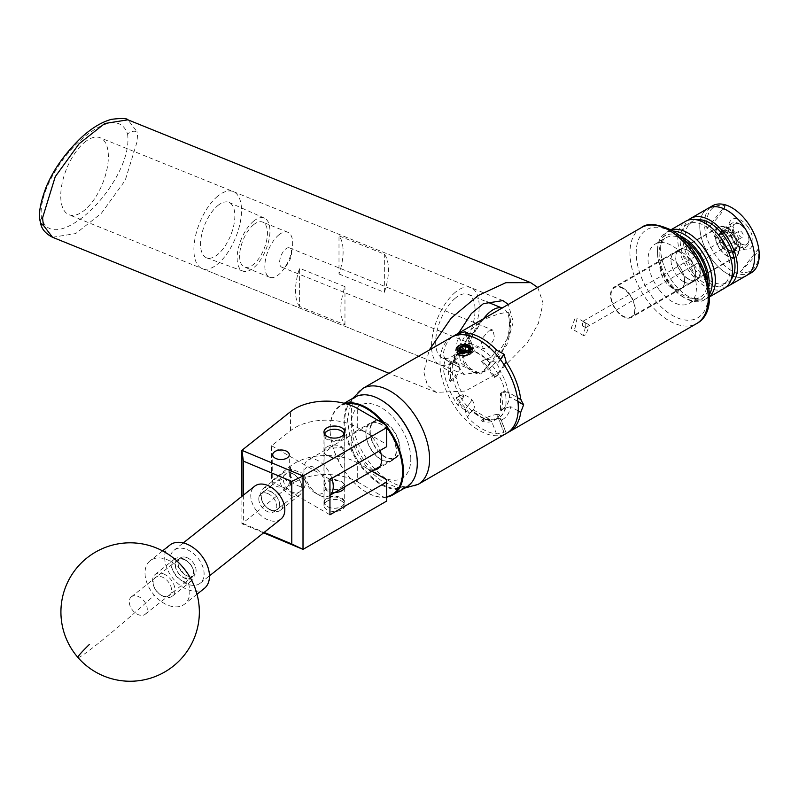 <?xml version="1.0" encoding="UTF-8"?>
<svg xmlns="http://www.w3.org/2000/svg" width="799" height="799" viewBox="0 0 799 799"><rect width="100%" height="100%" fill="white"/><g stroke="black" fill="none" stroke-linecap="round" stroke-linejoin="round"><path stroke-width="0.6" stroke-dasharray="4 3" d="M258.786 498.866A11.126 7.351 -128.5 0 0 264.729 509.902A11.126 7.351 -128.5 0 0 274.716 511.35A11.126 7.351 -128.5 0 0 276.794 506.416A11.126 7.351 -128.5 0 0 270.851 495.38A11.126 7.351 -128.5 0 0 260.873 493.932A11.126 7.351 -128.5 0 0 258.786 498.866M290.007 474.057L294.022 484.264L304.099 488.009L305.937 483.255L301.922 473.048L291.845 469.313L290.007 474.057M286.861 488.129L277.792 486.841L272.729 484.663L276.134 481.797L284.514 478.241L289.288 483.824L286.861 488.129M327.021 446.831A10.447 6.032 0 0 0 323.965 451.095A10.447 6.032 0 0 0 330.406 456.668A10.447 6.032 0 0 0 341.792 455.36A10.447 6.032 0 0 0 344.858 451.095A10.447 6.032 0 0 0 338.406 445.522A10.447 6.032 0 0 0 327.021 446.831M334.881 492.474A10.447 6.032 180 0 1 323.965 486.451A10.447 6.032 180 0 1 327.021 482.187A10.447 6.032 180 0 1 338.406 480.878A10.447 6.032 180 0 1 344.858 486.451A10.447 6.032 180 0 1 344.848 486.721M327.021 501.213A10.447 6.032 0 0 0 323.965 505.477A10.447 6.032 0 0 0 330.406 511.05A10.447 6.032 0 0 0 341.792 509.752A10.447 6.032 0 0 0 344.858 505.477A10.447 6.032 0 0 0 338.406 499.904A10.447 6.032 0 0 0 327.021 501.213M386.716 425.378L386.716 446.671M263.6 532.843L241.897 523.745L290.536 485.093A44.295 25.568 180 0 1 357.692 482.037L357.692 463.001A44.295 25.568 0 0 0 290.536 466.057L271.6 481.108L271.6 445.752L290.536 430.701A44.295 25.568 180 0 1 357.692 427.655L386.716 444.404M357.692 463.001L371.805 471.15M386.716 479.76L386.716 501.053M357.692 482.037L386.716 498.796M271.6 445.752L329.947 479.44M271.6 481.108L329.947 514.796M243.365 495.18L243.365 523.675L241.897 523.745L241.897 496.349M243.365 523.675L264.159 532.404M127.58 134.132C131.296 161.078 106.277 196.584 89.178 211.765C71.361 227.955 48.449 239.231 41.508 218.317C37.813 191.38 62.931 155.805 79.91 140.744C97.718 124.574 120.579 113.278 127.58 134.132A6.921 5.074 -12.9 0 1 137.078 131.775L127.92 119.82M84.554 142.342A41.528 19.446 -68 0 1 100.115 137.748A41.528 19.446 -68 0 1 106.876 169.658A41.528 19.446 -68 0 1 84.554 210.157A41.528 19.446 -68 0 1 68.994 214.751A41.528 19.446 -68 0 1 62.232 182.841A41.528 19.446 -68 0 1 84.554 142.342M458.606 333.133L454.012 359.8L463.979 374.431L483.465 371.415L506.786 345.158L513.238 321.957L508.314 304.439M537.737 287.45L543.09 303.081L538.446 323.265L527.21 342.971L497.358 373.453L465.278 391.061L436.264 392.389L427.355 385.218L423.83 371.944L429.183 350.122M130.966 597.183A11.126 7.351 51.5 0 1 131.346 596.853A11.126 7.351 51.5 0 1 143.78 600.698A11.126 7.351 51.5 0 1 145.568 613.942A11.126 7.351 51.5 0 1 145.188 614.281A11.126 7.351 51.5 0 1 132.754 610.436A11.126 7.351 51.5 0 1 130.966 597.183M179.785 558.391A11.126 7.351 51.5 0 1 180.165 558.062A11.126 7.351 51.5 0 1 192.599 561.907A11.126 7.351 51.5 0 1 194.387 575.15A11.126 7.351 51.5 0 1 194.007 575.49A11.126 7.351 51.5 0 1 181.573 571.645A11.126 7.351 51.5 0 1 179.785 558.391M180.524 569.567A27.685 18.287 -128.5 0 0 150.192 560.728A27.685 18.287 -128.5 0 0 149.253 561.557A27.685 18.287 -128.5 0 0 154.317 595.235A27.685 18.287 -128.5 0 0 184.639 604.074A27.685 18.287 -128.5 0 0 185.578 603.245A27.685 18.287 -128.5 0 0 180.524 569.567M169.857 545.098A27.685 18.287 -128.5 0 0 168.919 545.927A27.685 18.287 -128.5 0 0 173.363 578.885A27.685 18.287 -128.5 0 0 204.304 588.444M417.288 463.011A51.266 29.603 60 0 1 404.044 487.49A51.266 29.603 60 0 1 353.018 452.244A51.266 29.603 60 0 1 358.032 396.224A51.266 29.603 60 0 1 380.843 399.88M354.736 397.203A51.825 29.923 -120 0 0 353.498 454.831A51.825 29.923 -120 0 0 403.904 488.209A51.825 29.923 -120 0 0 406.551 486.961M386.716 427.445A51.266 29.603 -120 0 0 383.78 423.68M346.327 403.875A51.266 29.603 -120 0 0 343.35 404.693A51.266 29.603 -120 0 0 330.097 429.403A51.266 29.603 -120 0 0 366.351 492.194A51.266 29.603 -120 0 0 386.716 496.718M386.716 497.108A51.825 29.923 60 0 1 366.741 492.414A51.825 29.923 60 0 1 330.097 428.943A51.825 29.923 60 0 1 340.833 405.223A51.825 29.923 60 0 1 343.49 403.974A51.825 29.923 60 0 1 344.978 403.495M385.637 424.758A51.825 29.923 60 0 1 386.716 426.147M390.771 461.173A21.703 12.534 60 0 1 369.667 447.19A21.703 12.534 60 0 1 370.187 423.061A21.703 12.534 60 0 1 371.295 422.531A21.703 12.534 60 0 1 392.409 436.514A21.703 12.534 60 0 1 391.89 460.653A21.703 12.534 60 0 1 390.771 461.173M373.572 470.132A21.703 12.534 60 0 1 354.027 453.762A21.703 12.534 60 0 1 355.505 431.53A21.703 12.534 60 0 1 356.614 431.011A21.703 12.534 60 0 1 380.124 450.466M324.714 434.316A9.748 5.623 0 0 0 332.764 440.419A9.748 5.623 0 0 0 343.87 436.204A9.748 5.623 0 0 0 344.109 434.316M344.389 433.857A10.297 5.943 180 0 1 344.709 435.325A10.297 5.943 180 0 1 344.409 436.733A10.297 5.943 180 0 1 333.173 441.228A10.297 5.943 180 0 1 324.114 435.325A10.297 5.943 180 0 1 324.404 433.907A10.297 5.943 180 0 1 324.424 433.857M343.87 504.019A9.748 5.623 180 0 1 341.303 506.656A9.748 5.623 180 0 1 327.52 506.656A9.748 5.623 180 0 1 324.943 501.343A9.748 5.623 180 0 1 336.729 497.218A9.748 5.623 180 0 1 343.87 504.019M324.404 500.813A10.297 5.943 0 0 0 324.114 502.231A10.297 5.943 0 0 0 327.131 506.436A10.297 5.943 0 0 0 341.692 506.436A10.297 5.943 0 0 0 344.409 503.64A10.297 5.943 0 0 0 344.709 502.231A10.297 5.943 0 0 0 335.64 496.329A10.297 5.943 0 0 0 324.404 500.813M327.33 431.001A10.297 5.943 180 0 1 341.493 431.001M270.392 509.882A11.406 7.531 -128.5 0 0 279.62 504.439A11.406 7.531 -128.5 0 0 270.392 491.255A11.406 7.531 -128.5 0 0 261.832 500.454A11.406 7.531 -128.5 0 0 268.574 508.943A11.406 7.531 -128.5 0 0 270.392 509.882M271.83 488.129A13.843 9.139 51.5 0 1 281.967 498.886A13.843 9.139 51.5 0 1 280.439 510.271A13.843 9.139 51.5 0 1 271.83 510.731A13.843 9.139 51.5 0 1 269.623 509.592A13.843 9.139 51.5 0 1 261.433 499.285A13.843 9.139 51.5 0 1 263.221 488.598A13.843 9.139 51.5 0 1 271.83 488.129M292.524 473.677A11.406 7.531 51.5 0 1 294.342 474.616A11.406 7.531 51.5 0 1 301.083 483.105A11.406 7.531 51.5 0 1 292.524 492.294A11.406 7.531 51.5 0 1 283.295 479.12A11.406 7.531 51.5 0 1 292.524 473.677M291.096 495.43A13.843 9.139 -128.5 0 0 299.705 494.961A13.843 9.139 -128.5 0 0 301.483 484.274A13.843 9.139 -128.5 0 0 293.303 473.967A13.843 9.139 -128.5 0 0 291.096 472.818A13.843 9.139 -128.5 0 0 282.486 473.288A13.843 9.139 -128.5 0 0 280.958 484.673A13.843 9.139 -128.5 0 0 291.096 495.43M162.347 595.744A11.406 7.531 -128.5 0 0 171.575 590.301A11.406 7.531 -128.5 0 0 162.347 577.118A11.406 7.531 -128.5 0 0 153.788 586.306A11.406 7.531 -128.5 0 0 160.529 594.796A11.406 7.531 -128.5 0 0 162.347 595.744M163.785 573.992A13.843 9.139 51.5 0 1 173.922 584.748A13.843 9.139 51.5 0 1 172.394 596.124A13.843 9.139 51.5 0 1 163.785 596.593A13.843 9.139 51.5 0 1 161.578 595.445A13.843 9.139 51.5 0 1 153.388 585.148A13.843 9.139 51.5 0 1 155.176 574.451A13.843 9.139 51.5 0 1 163.785 573.992M184.479 559.53A11.406 7.531 51.5 0 1 186.297 560.479A11.406 7.531 51.5 0 1 193.038 568.968A11.406 7.531 51.5 0 1 184.479 578.156A11.406 7.531 51.5 0 1 175.251 564.973A11.406 7.531 51.5 0 1 184.479 559.53M183.051 581.282A13.843 9.139 -128.5 0 0 191.66 580.813A13.843 9.139 -128.5 0 0 193.438 570.126A13.843 9.139 -128.5 0 0 185.258 559.829A13.843 9.139 -128.5 0 0 183.051 558.681A13.843 9.139 -128.5 0 0 174.442 559.14A13.843 9.139 -128.5 0 0 172.914 570.526A13.843 9.139 -128.5 0 0 183.051 581.282M267.795 493.552A11.126 7.351 51.5 0 1 275.945 502.201A11.126 7.351 51.5 0 1 274.716 511.35A11.126 7.351 51.5 0 1 267.795 511.73A11.126 7.351 51.5 0 1 259.645 503.08A11.126 7.351 51.5 0 1 260.873 493.932A11.126 7.351 51.5 0 1 267.795 493.552M270.392 491.485A11.126 7.351 51.5 0 1 278.551 500.134A11.126 7.351 51.5 0 1 277.323 509.283A11.126 7.351 51.5 0 1 270.392 509.662A11.126 7.351 51.5 0 1 262.242 501.013A11.126 7.351 51.5 0 1 263.47 491.854A11.126 7.351 51.5 0 1 270.392 491.485M187.086 549.592A21.044 13.903 51.5 0 1 202.497 565.942A21.044 13.903 51.5 0 1 200.169 583.25A21.044 13.903 51.5 0 1 187.086 583.949A21.044 13.903 51.5 0 1 171.675 567.61A21.044 13.903 51.5 0 1 173.992 550.301A21.044 13.903 51.5 0 1 187.086 549.592M280.878 519.11A21.044 13.903 51.5 0 1 267.795 519.819A21.044 13.903 51.5 0 1 252.384 503.47A21.044 13.903 51.5 0 1 254.701 486.172M184.479 559.759A11.126 7.351 51.5 0 1 192.629 568.399A11.126 7.351 51.5 0 1 191.4 577.557A11.126 7.351 51.5 0 1 184.479 577.927A11.126 7.351 51.5 0 1 176.329 569.288A11.126 7.351 51.5 0 1 177.558 560.129A11.126 7.351 51.5 0 1 184.479 559.759M187.086 557.692A11.126 7.351 51.5 0 1 195.236 566.331A11.126 7.351 51.5 0 1 194.007 575.49A11.126 7.351 51.5 0 1 187.086 575.859A11.126 7.351 51.5 0 1 178.936 567.21A11.126 7.351 51.5 0 1 180.165 558.062A11.126 7.351 51.5 0 1 187.086 557.692M690.046 259.325A17.408 10.057 60 0 1 692.024 282.417A17.408 10.057 60 0 1 676.583 275.345A17.408 10.057 60 0 1 674.606 252.254A17.408 10.057 60 0 1 690.046 259.325M678.97 265.717A17.408 10.057 60 0 1 680.938 288.809A17.408 10.057 60 0 1 665.497 281.747A17.408 10.057 60 0 1 663.53 258.656A17.408 10.057 60 0 1 678.97 265.717M659.005 289.478A34.217 19.755 60 0 1 655.13 244.104A34.217 19.755 60 0 1 685.462 257.987A34.217 19.755 60 0 1 689.337 303.36A34.217 19.755 60 0 1 659.005 289.478M707.505 280.779A34.217 19.755 60 0 1 700.423 296.968A34.217 19.755 60 0 1 670.081 283.086A34.217 19.755 60 0 1 666.206 237.703A34.217 19.755 60 0 1 683.764 239.66M679.1 235.515A36.484 21.064 -120 0 0 657.517 252.444A36.484 21.064 -120 0 0 683.315 297.128L684.883 298.027A38.702 22.342 60 0 1 657.517 250.636A38.702 22.342 60 0 1 665.527 232.918A38.702 22.342 60 0 1 672.968 231.101M683.315 281.558A17.408 10.057 -120 0 0 692.024 282.417A17.408 10.057 -120 0 0 694.691 268.464A17.408 10.057 -120 0 0 683.315 253.113A17.408 10.057 -120 0 0 674.606 252.254A17.408 10.057 -120 0 0 671.939 266.207A17.408 10.057 -120 0 0 683.315 281.558M688.009 278.841A17.408 10.057 -120 0 0 696.718 279.7A17.408 10.057 -120 0 0 699.385 265.747A17.408 10.057 -120 0 0 688.009 250.407A17.408 10.057 -120 0 0 679.3 249.548A17.408 10.057 -120 0 0 676.633 263.5A17.408 10.057 -120 0 0 688.009 278.841M671.13 230.002A38.702 22.342 -120 0 0 668.663 231.111A38.702 22.342 -120 0 0 662.731 262.122A38.702 22.342 -120 0 0 688.009 296.219A38.702 22.342 -120 0 0 707.365 298.137A38.702 22.342 -120 0 0 709.552 296.549A38.702 22.342 60 0 1 707.365 298.137A38.702 22.342 60 0 1 673.048 282.437A38.702 22.342 60 0 1 668.663 231.111A38.702 22.342 60 0 1 671.13 230.002M709.512 294.412A38.702 22.342 60 0 1 704.229 299.945A38.702 22.342 60 0 1 684.883 298.027L683.315 297.128A36.484 21.064 -120 0 0 708.763 286.901M731.205 279.37A35.266 20.365 60 0 1 722.446 284.044A35.266 20.365 60 0 1 696.408 268.134A35.266 20.365 60 0 1 688.408 225.088A35.266 20.365 60 0 1 696.838 219.845M724.473 288.259A38.702 22.342 60 0 1 690.156 272.559A38.702 22.342 60 0 1 685.772 221.233M720.518 249.917A17.169 9.908 60 0 1 718.581 227.156A17.169 9.908 60 0 1 733.802 234.117A17.169 9.908 60 0 1 735.739 256.888A17.169 9.908 60 0 1 720.518 249.917M681.377 272.519A17.169 9.908 60 0 1 679.43 249.757A17.169 9.908 60 0 1 694.651 256.719A17.169 9.908 60 0 1 696.588 279.49A17.169 9.908 60 0 1 681.377 272.519M726.78 286.561A38.702 22.342 60 0 1 695.08 269.712A38.702 22.342 60 0 1 688.388 220.075M746.516 275.535A38.702 22.342 60 0 1 712.189 259.835A38.702 22.342 60 0 1 707.814 208.499A38.702 22.342 60 0 0 712.638 260.424A38.702 22.342 60 0 0 746.516 275.535M691.475 270.981A35.266 20.365 60 0 1 692.723 222.601A35.266 20.365 60 0 1 718.76 238.511A35.266 20.365 60 0 1 726.76 281.548A35.266 20.365 60 0 1 691.475 270.981M736.358 239.76A11.795 6.811 60 0 1 734.89 223.94A11.795 6.811 60 0 1 745.207 228.544A11.795 6.811 60 0 1 746.685 244.364A11.795 6.811 60 0 1 736.358 239.76M722.735 247.63A11.795 6.811 60 0 1 721.267 231.81A11.795 6.811 60 0 1 731.584 236.414A11.795 6.811 60 0 1 733.053 252.234A11.795 6.811 60 0 1 722.735 247.63M751.21 272.829A38.702 22.342 60 0 1 717.342 257.707A38.702 22.342 60 0 1 712.508 205.792M740.134 271.97C751.12 261.423 757.182 253.732 758.341 248.888A36.814 21.253 60 0 1 740.134 271.97L758.341 248.888M747.225 225.997A17.169 9.908 60 0 1 751.07 247.53A17.169 9.908 60 0 1 734.341 242.317A17.169 9.908 60 0 1 730.496 220.784A17.169 9.908 60 0 1 747.225 225.997M725.152 205.743C724.004 210.586 717.931 218.277 706.945 228.824A36.814 21.253 60 0 1 725.152 205.743L706.945 228.824M460.963 350.751L459.445 353.428A50.417 29.114 60 0 1 461.213 354.396A50.417 29.114 60 0 1 462.981 355.465L462.981 351.38L467.805 350.631L467.805 354.876L469.093 351.94L469.093 347.845M456.808 349.343A7.531 4.345 -0 0 0 456.998 349.872A7.531 4.345 -0 0 0 463.23 353.048M329.947 495.21A20.764 11.985 60 0 1 328.968 495.889A20.764 11.985 60 0 1 318.591 494.861L314.676 492.593A15.221 8.789 -120 0 0 325.443 486.381A15.221 8.789 -120 0 0 314.676 467.735A15.221 8.789 -120 0 0 303.91 473.947A15.221 8.789 -120 0 0 314.676 492.593L318.591 494.861A20.764 11.985 60 0 1 303.91 469.432A20.764 11.985 60 0 1 308.214 459.924A20.764 11.985 60 0 1 318.591 460.953A20.764 11.985 60 0 1 331.865 478.331M341.792 447.56L344.858 452.933L338.377 459.335L327.021 456.089L323.965 452.933L330.436 448.179L341.792 447.56M327.021 489.997L338.377 489.368L344.858 484.613L341.792 481.457L330.446 478.211L323.965 484.613L327.021 489.997M384.888 422.681A20.764 11.985 -120 0 0 374.511 421.652A20.764 11.985 -120 0 0 371.325 438.281A20.764 11.985 -120 0 0 384.888 456.579A20.764 11.985 -120 0 0 395.265 457.607A20.764 11.985 -120 0 0 398.451 440.978A20.764 11.985 -120 0 0 384.888 422.681M719.579 240.08L721.127 240.08A3.216 1.858 -60 0 1 719.529 240.239L715.445 237.693A16.829 9.718 -120 0 0 727.16 255.76A16.829 9.718 -120 0 0 735.579 256.599A16.829 9.718 -120 0 0 738.156 243.106A16.829 9.718 -120 0 0 727.16 228.274A16.829 9.718 -120 0 0 718.74 227.445A16.829 9.718 -120 0 0 715.445 232.819L714.006 235.785A16.829 9.718 -120 0 0 714.006 235.965L715.445 237.693L719.579 240.08A11.126 6.422 -120 0 0 727.16 251.106A11.126 6.422 -120 0 0 732.723 251.655A11.126 6.422 -120 0 0 734.431 242.736A11.126 6.422 -120 0 0 727.16 232.938A11.126 6.422 -120 0 0 721.597 232.379A11.126 6.422 -120 0 0 719.579 235.206L715.445 232.819M622.9 288.469A16.829 9.718 -120 0 0 614.491 287.64A16.829 9.718 -120 0 0 611.904 301.123A16.829 9.718 -120 0 0 622.9 315.955A16.829 9.718 -120 0 0 631.32 316.794A16.829 9.718 -120 0 0 633.897 303.3A16.829 9.718 -120 0 0 622.9 288.469M574.92 318.721L571.115 328.419L574.92 328.579L577.158 317.972L574.92 318.721M585.777 334.841L583.54 335.59L585.777 324.993L589.582 325.143L585.777 334.841M585.767 323.325L585.767 327.64A3.456 1.998 60 0 1 584.189 327.39A3.456 1.998 60 0 1 582.601 325.812L582.601 321.498L585.767 323.325A3.456 1.998 60 0 0 584.189 321.737A3.456 1.998 60 0 0 582.601 321.498L739.055 231.161A3.456 1.998 60 0 1 740.783 231.33A3.456 1.998 60 0 1 743.05 234.377A3.456 1.998 60 0 1 742.511 237.153A3.456 1.998 60 0 1 740.783 236.983A3.456 1.998 60 0 1 738.526 233.927A3.456 1.998 60 0 1 739.055 231.161M585.767 327.64L582.601 325.812M729.717 226.856L732.903 226.896A11.625 6.712 60 0 1 740.783 224.659L739.215 223.76A13.843 7.99 -120 0 0 732.293 223.071A13.843 7.99 -120 0 0 729.717 226.856L721.107 231.83L721.157 233.678A11.625 6.712 -120 0 1 729.038 231.44A11.625 6.712 -120 0 1 737.257 245.683A11.625 6.712 -120 0 1 729.038 250.427L729.038 250.427A11.625 6.712 -120 0 1 721.157 239.101L721.527 239.31A11.126 6.422 -120 0 0 729.038 250.017A11.126 6.422 -120 0 0 734.601 250.576A11.126 6.422 -120 0 0 736.308 241.658A11.126 6.422 -120 0 0 729.038 231.85A11.126 6.422 -120 0 0 723.475 231.301A11.126 6.422 -120 0 0 721.527 233.887L719.579 235.206M721.527 239.31L720.668 239.81M740.783 243.645A11.625 6.712 60 0 1 732.903 232.319L729.717 232.289A13.843 7.99 -120 0 0 739.215 246.362A13.843 7.99 -120 0 0 746.136 247.041A13.843 7.99 -120 0 0 749.003 240.709A13.843 7.99 -120 0 0 739.215 223.76L740.783 224.659A11.625 6.712 60 0 1 749.003 238.901A11.625 6.712 60 0 1 740.783 243.645M721.107 231.83A13.843 7.99 60 0 1 723.684 228.045A13.843 7.99 60 0 1 730.606 228.734A13.843 7.99 60 0 1 739.644 240.928A13.843 7.99 60 0 1 737.527 252.015A13.843 7.99 60 0 1 730.606 251.335L730.606 251.335A13.843 7.99 60 0 1 721.107 237.253L729.717 232.289M729.038 250.427L730.606 251.335L729.038 250.427M217.708 205.663A29.903 14.002 -68 0 1 229.123 202.447A29.903 14.002 -68 0 1 233.737 225.558A29.903 14.002 -68 0 1 217.708 254.491A29.903 14.002 -68 0 1 206.711 257.877A29.903 14.002 -68 0 1 201.588 235.046A29.903 14.002 -68 0 1 217.708 205.663M253.543 221.223A28.594 13.393 -68 0 1 264.449 218.137A28.594 13.393 -68 0 1 268.863 240.239A28.594 13.393 -68 0 1 253.543 267.905A28.594 13.393 -68 0 1 243.026 271.151A28.594 13.393 -68 0 1 238.122 249.308A28.594 13.393 -68 0 1 253.543 221.223M253.543 224.769A24.25 11.356 -68 0 1 262.631 222.082A24.25 11.356 -68 0 1 266.576 240.719A24.25 11.356 -68 0 1 253.543 264.369A24.25 11.356 -68 0 1 244.454 267.046A24.25 11.356 -68 0 1 240.499 248.409A24.25 11.356 -68 0 1 253.543 224.769M278.751 234.956A24.25 11.356 -68 0 1 287.84 232.279A24.25 11.356 -68 0 1 292.324 247.92A24.25 11.356 -68 0 1 283.765 269.103A24.25 11.356 -68 0 1 278.751 274.556A24.25 11.356 -68 0 1 269.663 277.243A24.25 11.356 -68 0 1 265.717 258.606A24.25 11.356 -68 0 1 278.751 234.956M285.583 249.038A10.377 4.864 -68 0 1 289.478 247.89A10.377 4.864 -68 0 1 291.395 254.591A10.377 4.864 -68 0 1 287.73 263.66A10.377 4.864 -68 0 1 285.583 265.997A10.377 4.864 -68 0 1 281.687 267.146A10.377 4.864 -68 0 1 280 259.166A10.377 4.864 -68 0 1 285.583 249.038M488.469 331.066L492.963 330.157L494.671 338.157L488.469 348.014L483.215 348.614L480.718 340.234L488.469 331.066M299.615 306.466A41.528 19.446 -68 0 1 299.615 268.304L344.968 286.641A41.528 19.446 112 0 0 344.968 324.793L299.615 306.466L299.615 268.304M217.708 196.174A41.528 19.446 112 0 0 195.385 236.664A41.528 19.446 112 0 0 202.147 268.574A41.528 19.446 112 0 0 217.708 263.99A41.528 19.446 112 0 0 240.03 223.49A41.528 19.446 112 0 0 233.268 191.58A41.528 19.446 112 0 0 217.708 196.174M455.36 292.244A41.528 19.446 112 0 0 433.038 332.744A41.528 19.446 112 0 0 439.8 364.654A41.528 19.446 112 0 0 455.36 360.059A41.528 19.446 112 0 0 477.682 319.57A41.528 19.446 112 0 0 470.931 287.66A41.528 19.446 112 0 0 455.36 292.244M455.36 298.127A34.327 16.08 112 0 0 436.903 331.605A34.327 16.08 112 0 0 442.496 357.982A34.327 16.08 112 0 0 455.36 354.187A34.327 16.08 112 0 0 473.817 320.709A34.327 16.08 112 0 0 468.224 294.332A34.327 16.08 112 0 0 455.36 298.127M482.246 372.204A34.327 16.08 112 0 0 489.827 368.119A34.327 16.08 112 0 0 507.215 338.906A34.327 16.08 112 0 0 507.215 312.599L508.713 312.649L509.303 322.596L508.713 336.379L507.215 338.906C501.582 348.104 493.263 359.21 482.246 372.204L480.748 373.962L472.539 371.915L460.773 362.736L458.077 348.204L466.436 333.293L482.246 320.479A34.327 16.08 112 0 0 476.474 330.516C458.996 342.611 458.896 365.612 476.474 371.695A34.327 16.08 112 0 0 476.963 371.915A34.327 16.08 112 0 0 482.246 372.204M483.505 318.761A34.327 16.08 112 0 0 482.246 320.479C493.263 315.315 501.582 312.689 507.215 312.599A34.327 16.08 112 0 0 502.701 308.264A34.327 16.08 112 0 0 502.072 308.044M463.53 353.108L460.504 352.739L456.998 350.451L456.738 349.443L457.747 347.505L458.946 346.716L462.321 345.827L468.034 346.616L471.54 349.612L471.8 350.851L470.791 353.268L466.216 355.645L460.504 355.565L456.998 353.278L456.738 352.269L457.747 350.332L463.36 348.604L458.946 350.022L456.738 352.858L458.946 355.705L461.842 356.833L469.592 355.295L471.8 351.86L471.54 350.621L468.034 347.625L462.321 346.846L457.747 348.514L456.738 350.451L456.998 351.46L460.504 353.747L466.216 353.827L469.592 352.469L471.8 348.923M463.36 348.604L460.813 349.493L457.288 352.828L459.335 355.485L461.842 356.833M365.962 433.148A21.313 12.305 -120 0 0 375.27 454.601A21.313 12.305 -120 0 0 391.69 460.314A21.313 12.305 -120 0 0 396.104 450.556A21.313 12.305 -120 0 0 386.806 429.103A21.313 12.305 -120 0 0 370.376 423.39A21.313 12.305 -120 0 0 365.962 433.148M399.959 448.329A21.313 12.305 60 0 1 395.545 458.087A21.313 12.305 60 0 1 379.116 452.384A21.313 12.305 60 0 1 369.817 430.931A21.313 12.305 60 0 1 374.232 421.173A21.313 12.305 60 0 1 390.661 426.876A21.313 12.305 60 0 1 399.959 448.329M503.1 392.798L505.128 392.019A38.092 21.992 -120 0 0 498.276 374.371A38.092 21.992 -120 0 0 485.992 359.091A38.092 21.992 -120 0 0 479.15 354.107A38.092 21.992 -120 0 0 472.299 351.18A38.092 21.992 -120 0 0 460.104 352.219A38.092 21.992 -120 0 0 460.014 352.269A38.092 21.992 -120 0 0 453.163 362.017A38.092 21.992 -120 0 0 453.163 378.396A38.092 21.992 -120 0 0 460.014 396.054A38.092 21.992 -120 0 0 472.299 411.335A38.092 21.992 -120 0 0 485.992 419.245A38.092 21.992 -120 0 0 498.186 418.197A38.092 21.992 -120 0 0 498.276 418.147A38.092 21.992 -120 0 0 505.128 408.399L501.353 410.806A38.092 21.992 -120 0 0 502.381 402.896A38.092 21.992 -120 0 0 501.353 393.807L503.1 392.798L502.241 392.309L500.504 393.318L500.504 410.306L501.353 410.806M494.781 420.164L494.351 419.066L481.597 420.204L482.027 421.303A38.092 21.992 -120 0 0 494.491 420.334A38.092 21.992 -120 0 0 494.781 420.164L498.646 417.937A38.092 21.992 -120 0 0 498.666 417.927A38.092 21.992 -120 0 0 505.637 407.979L505.128 408.399A38.092 21.992 -120 0 0 506.077 400.758A38.092 21.992 -120 0 0 505.128 392.019L508.314 392.359L517.382 397.592M468.314 335.51L472.419 346.107A41.418 23.91 60 0 1 481.967 349.772A41.418 23.91 60 0 1 491.515 357.123L486.611 358.951A38.092 21.992 -120 0 0 479.62 353.837A38.092 21.992 -120 0 0 472.618 350.861L468.863 353.388A38.092 21.992 -120 0 0 456.399 354.357A38.092 21.992 -120 0 0 456.119 354.526L456.549 355.625L469.293 354.486L468.863 353.388M508.713 336.379A35.985 16.859 112 0 0 510.471 323.066A35.985 16.859 112 0 0 508.713 312.649M482.027 421.303L483.765 420.304L483.345 419.195A10.297 2.177 158.8 0 1 496.928 414.431L503.979 432.599L496.509 433.957A55.371 31.97 60 0 1 481.967 428.793A55.371 31.97 60 0 1 467.415 417.158L464.958 410.067L472.009 400.039L464.828 409.897A55.371 31.97 -120 0 0 464.958 410.067M508.204 432.279A55.371 31.97 60 0 1 506.167 433.088L499.385 414.901A10.297 2.177 158.8 0 1 496.089 418.057L494.351 419.066M518.201 410.936L510.711 406.621A41.418 23.91 60 0 1 501.163 420.204L506.167 433.088L504.109 432.579L496.928 414.431M622.9 287.93A17.498 10.097 -120 0 0 614.151 287.061A17.498 10.097 -120 0 0 611.475 301.083A17.498 10.097 -120 0 0 622.9 316.494A17.498 10.097 -120 0 0 631.649 317.363A17.498 10.097 -120 0 0 634.336 303.35A17.498 10.097 -120 0 0 622.9 287.93M672.229 288.02A17.498 10.097 60 0 1 660.803 272.599A17.498 10.097 60 0 1 663.49 258.576A17.498 10.097 60 0 1 672.229 259.445A17.498 10.097 60 0 1 683.664 274.866A17.498 10.097 60 0 1 680.978 288.888A17.498 10.097 60 0 1 672.229 288.02M451.465 337.258A55.371 31.97 -120 0 0 439.999 362.606A55.371 31.97 -120 0 0 464.159 418.326A55.371 31.97 -120 0 0 506.826 433.158M476.474 371.695L475.415 373.003A35.985 16.859 112 0 0 476.344 373.453A35.985 16.859 112 0 0 480.748 373.962M480.748 321.198A35.985 16.859 112 0 0 475.415 330.946L476.474 330.516M475.415 373.003C457.757 366.391 457.637 343.27 475.415 330.946M449.537 363.885A38.092 21.992 -120 0 0 449.537 380.883L450.386 381.383L450.386 364.384L449.537 363.885L454.341 361.488L456.848 355.475L460.574 351.95A38.092 21.992 -120 0 0 460.574 351.95A38.092 21.992 -120 0 0 453.592 361.897L453.213 360.549A41.418 23.91 60 0 1 462.761 346.966L458.097 334.941M456.119 397.852A38.092 21.992 -120 0 0 468.863 413.702L469.293 413.103L456.549 397.243L456.119 397.852L460.014 396.054L463.959 396.324A38.092 21.992 60 0 1 455.61 374.811L443.215 367.65L445.323 359.62L459.415 367.58L445.323 359.44A55.371 31.97 -120 0 0 445.323 359.62M501.353 393.807L500.504 393.318M494.781 376.848A38.092 21.992 -120 0 0 482.027 360.988L481.597 361.597L494.351 377.448L498.276 374.371L499.964 370.846A38.092 21.992 60 0 1 508.314 392.359M464.828 409.897L457.757 405.143A55.371 31.97 60 0 1 443.215 367.65M445.323 359.44L443.215 354.776A55.371 31.97 60 0 1 452.903 336.509M451.275 362.886L452.134 363.375A10.297 5.943 -60 0 1 457.278 362.866L453.213 360.549M482.027 360.988L486.611 358.951M491.515 357.123L494.651 352.659M468.863 413.702L472.618 410.936A38.092 21.992 -120 0 0 486.611 419.016L483.765 420.304M496.509 433.957L491.515 421.063A41.418 23.91 60 0 1 472.419 410.037L467.415 417.158M460.014 352.269L456.119 354.526M449.537 380.883L453.163 378.396L455.61 374.811M457.757 405.143L463.959 396.324M496.519 375.84L496.089 376.449A10.297 8.12 35.1 0 0 498.206 374.521L498.276 374.371M504.159 364.883L499.964 370.846M452.134 363.375L450.386 364.384M459.415 367.76A10.297 5.943 -60 0 1 452.134 380.374L450.386 381.383M457.278 362.866A10.297 5.943 -60 0 1 459.415 367.58M503.1 409.797L502.241 409.308L500.504 410.306M502.241 409.308A10.297 5.943 120 0 0 509.522 396.694L517.942 401.547M517.922 401.358L509.522 396.694M509.522 396.514A10.297 5.943 120 0 0 507.395 391.8A10.297 5.943 120 0 0 502.241 392.309M483.345 419.195L481.597 420.204M497.068 414.421A10.297 2.177 158.8 0 1 499.385 414.901M466.137 335.061L471.869 349.852A10.297 2.177 -21.2 0 0 458.286 354.616L456.549 355.625M470.611 352.379L471.03 353.478L469.293 354.486M471.03 353.478A10.297 2.177 -21.2 0 0 474.326 350.322A10.297 2.177 -21.2 0 0 472.009 349.842L466.286 335.091M472.009 400.039A10.297 8.12 -144.9 0 1 473.158 410.167A10.297 8.12 -144.9 0 1 471.03 412.094L469.293 413.103M457.857 396.843L456.549 397.243M458.286 396.234A10.297 8.12 -144.9 0 1 471.869 399.88M500.314 359.41L496.928 364.224A10.297 8.12 35.1 0 0 483.345 360.589L481.597 361.597M496.089 376.449L494.351 377.448M498.206 374.521A10.297 8.12 35.1 0 0 497.068 364.394L500.454 359.58M472.419 410.037L472.618 410.936M501.163 420.204L498.646 417.937M486.611 419.016L488.738 418.936L491.515 421.063M462.761 346.966L460.494 351.999M472.618 350.861L472.419 346.107M505.637 407.979L510.711 406.621M338.996 273.997L384.349 292.324A41.528 19.446 112 0 0 384.349 254.172L338.996 235.835A41.528 19.446 -68 0 1 338.996 273.997L338.996 235.835M344.968 324.793L344.968 286.641M384.349 292.324L384.349 254.172M721.157 239.101L721.107 237.253M719.529 240.239A3.216 1.858 -60 0 1 718.86 238.761L718.86 238.581A3.216 1.858 -60 0 1 721.127 234.656L733.742 227.375L732.903 226.896M721.127 240.08L733.742 232.799L732.903 232.319M733.742 232.799L733.742 227.375M459.685 355.675L466.077 356.084L470.311 353.857L471.25 351.61L471.011 350.441L467.765 347.645L462.461 346.886L458.227 348.414L457.527 351.121L460.773 353.218L467.165 352.968M471.25 348.674L470.631 346.936M460.813 349.493L458.227 350.741L457.288 352.519L457.527 353.448L460.773 355.545L466.077 355.595L470.311 353.368L471.011 349.952L467.765 347.146L462.461 346.396L458.227 347.915L457.527 350.621L460.773 352.719L466.077 352.768L469.682 351.141M460.733 350.791L462.981 351.38M459.445 353.428L459.445 349.343M462.981 355.465L467.805 354.876M469.093 351.94A50.417 29.114 -120 0 0 467.335 350.871M357.692 427.655L357.692 408.619M290.536 430.701L290.536 411.675M290.536 485.093L290.536 466.057M52.524 237.263L75.685 233.578L101.353 213.323L125.193 180.404L137.857 139.266L137.078 131.775M40.429 222.132A6.921 5.074 167.2 0 1 41.508 218.317M77.952 657.497A69.203 3.556 138.9 0 0 97.378 644.114A69.203 3.556 138.9 0 0 154.317 595.235M418.117 484.374A55.371 31.97 60 0 1 375.45 469.542A55.371 31.97 60 0 1 351.28 413.822A55.371 31.97 60 0 1 362.746 388.484M410.786 459.035A42.077 24.29 -120 0 0 381.033 407.5A42.077 24.29 -120 0 0 351.28 424.678A42.077 24.29 -120 0 0 381.033 476.214A42.077 24.29 -120 0 0 410.786 459.035M672.229 232.139A50.936 29.413 60 0 1 708.254 294.531A50.936 29.413 60 0 1 672.229 315.325A50.936 29.413 60 0 1 636.214 252.933A50.936 29.413 60 0 1 672.229 232.139M641.417 227.595A55.371 31.97 -120 0 0 632.928 271.96A55.371 31.97 -120 0 0 669.103 320.749A55.371 31.97 -120 0 0 696.788 323.485M452.134 380.374L451.275 379.885M496.089 418.057L496.519 419.165M458.286 354.616L457.857 353.518M471.03 412.094L470.611 412.703M483.345 360.589L483.765 359.979M714.006 235.785L718.86 238.581M718.86 238.761L714.006 235.965M304.099 488.009L277.323 509.283M272.729 484.663L272.729 454.761M323.965 451.095L323.965 432.069M323.965 505.477L323.965 486.451M344.858 505.477L344.858 486.451M344.858 451.095L344.858 432.069M289.288 483.824L289.288 454.761M291.845 469.313L276.134 481.797M273.138 484.174L263.47 491.854M502.941 300.604L100.115 137.748M436.264 392.389L389.043 373.303M463.979 374.431L68.994 214.751M131.346 596.853L177.558 560.129M197.013 594.246L184.639 604.074M162.567 550.891L150.192 560.728M145.188 614.281L191.4 577.557M355.505 431.53L370.187 423.061M340.833 405.223L344.179 403.285M377.208 469.123L391.89 460.653M324.114 435.325L324.114 502.231M344.709 435.325L344.709 486.801M344.709 487.47L344.709 502.231M294.342 474.616L293.303 473.967M301.083 483.105L301.483 484.274M186.297 560.479L185.258 559.829M193.038 568.968L193.438 570.126M280.439 510.271L299.705 494.961M200.169 583.25L209.478 575.849M172.394 596.124L191.66 580.813M155.176 574.451L174.442 559.14M173.992 550.301L183.301 542.911M263.221 488.598L282.486 473.288M160.529 594.796L161.578 595.445M153.788 586.306L153.388 585.148M268.574 508.943L269.623 509.592M261.832 500.454L261.433 499.285M680.938 288.809L696.718 279.7M655.13 244.104L666.206 237.703M689.337 303.36L700.423 296.968M663.53 258.656L679.3 249.548M657.517 252.444L657.517 250.636M670.84 229.842L665.527 232.918M709.542 296.878L704.229 299.945M722.446 284.044L724.903 283.325L726.76 281.548M688.408 225.088L690.266 223.321L692.723 222.601M679.43 249.757L718.581 227.156M696.588 279.49L735.739 256.888M721.267 231.81L734.89 223.94M733.053 252.234L746.685 244.364M303.91 473.947L303.91 469.432M344.858 484.613L344.858 452.933M374.511 421.652L308.214 459.924M718.74 227.445L614.491 287.64M583.54 335.59L571.115 328.419M585.977 327.53L742.511 237.153M734.601 250.576L732.723 251.655M749.003 238.901L749.003 240.709M746.136 247.041L737.527 252.015M264.449 218.137L229.123 202.447M287.84 232.279L262.631 222.082M291.395 254.591L292.324 247.92M287.73 263.66L283.765 269.103M289.478 247.89L492.963 330.157M202.147 268.574L439.8 364.654M442.496 357.982L476.963 371.915M352.729 398.361L351.62 400.319L347.385 419.255L349.792 436.064L357.902 455.26L370.327 471.7L381.762 481.068L396.434 487.32L404.544 488.119M395.545 458.087L391.69 460.314M663.49 258.576L614.151 287.061M471.8 351.86L471.8 350.851M456.738 352.858L456.738 352.269M456.738 350.451L456.738 349.443M680.978 288.888L631.649 317.363M472.668 410.866L473.158 410.167M474.326 350.322L467.405 332.474M521.138 399.73L507.395 391.8M472.539 371.915L476.344 373.453M473.048 409.647L488.738 418.946M460.104 352.219L456.399 354.357M498.186 418.197L494.491 420.334M374.232 421.173L370.376 423.39M468.224 294.332L486.871 301.862M502.102 308.024L502.701 308.264M233.268 191.58L470.931 287.66M281.687 267.146L483.215 348.614M269.663 277.243L244.454 267.046M243.026 271.151L206.711 257.877M732.293 223.071L723.684 228.045M723.475 231.301L721.597 232.379M589.582 325.143L577.158 317.972M735.579 256.599L631.32 316.794M395.265 457.607L379.895 466.486M329.947 495.33L328.968 495.889M323.965 484.613L323.965 452.933M471.25 351.111L471.25 351.61"/><path stroke-width="1.2" d="M275.156 451.385A8.28 4.774 0 0 0 272.729 454.761A8.28 4.774 0 0 0 277.842 459.175A8.28 4.774 0 0 0 286.861 458.137A8.28 4.774 0 0 0 289.288 454.761A8.28 4.774 0 0 0 284.174 450.346A8.28 4.774 0 0 0 275.156 451.385M327.021 427.805A10.447 6.032 0 0 0 323.965 432.069A10.447 6.032 0 0 0 330.406 437.642A10.447 6.032 0 0 0 341.792 436.334A10.447 6.032 0 0 0 344.858 432.069A10.447 6.032 0 0 0 338.406 426.496A10.447 6.032 0 0 0 327.021 427.805M344.848 486.721A10.447 6.032 180 0 1 341.792 490.716A10.447 6.032 180 0 1 334.881 492.474M241.897 496.349L241.897 450.326L290.536 411.675A44.295 25.568 0 0 1 357.692 408.619L386.716 425.378L386.716 427.635L303.011 475.964L303.011 549.382L263.6 532.843M371.805 471.15L386.716 479.76L386.716 482.017L329.947 514.796L329.947 479.44L386.716 446.671L386.716 427.635M386.716 482.017L386.716 501.053L303.011 549.382M264.159 532.404L291.785 543.989L291.785 481.417L243.365 461.113L241.897 450.326L303.011 475.964M243.365 461.113L243.365 495.18M291.785 543.989L302.951 549.342M302.951 476.064L291.785 481.417M508.314 304.439L502.941 300.604L483.465 303.61L471.38 313.488L458.606 333.133M429.183 350.122L451.095 318.222L478.202 295.52L505.857 282.686L530.656 282.636L537.737 287.45M197.013 594.246L204.304 588.444A27.685 18.287 -128.5 0 0 205.243 587.615A27.685 18.287 -128.5 0 0 200.799 554.666A27.685 18.287 -128.5 0 0 169.857 545.098L162.567 550.891M380.843 399.88A51.266 29.603 60 0 1 381.033 399.989A51.266 29.603 60 0 1 417.288 462.781A51.266 29.603 60 0 1 417.288 463.011M386.716 426.147A51.825 29.923 60 0 1 392.659 494.981L406.551 486.961A51.825 29.923 -120 0 0 417.288 463.24A51.825 29.923 -120 0 0 380.644 399.77A51.825 29.923 -120 0 0 357.383 395.954A51.825 29.923 -120 0 0 354.736 397.203L344.179 403.285M386.716 496.718A51.266 29.603 -120 0 0 389.363 495.959A51.266 29.603 -120 0 0 386.716 427.445M383.78 423.68A51.266 29.603 -120 0 0 346.327 403.875M344.978 403.495A51.825 29.923 60 0 1 385.637 424.758M392.659 494.981A51.825 29.923 60 0 1 390.002 496.229A51.825 29.923 60 0 1 386.716 497.108M380.124 450.466A21.703 12.534 60 0 1 377.208 469.123A21.703 12.534 60 0 1 376.099 469.652A21.703 12.534 60 0 1 373.572 470.132M344.109 434.316A9.748 5.623 0 0 0 341.303 430.891A9.748 5.623 0 0 0 327.52 430.891A9.748 5.623 0 0 0 324.943 433.527A9.748 5.623 0 0 0 324.714 434.316M324.424 433.857A10.297 5.943 180 0 1 327.131 431.12A10.297 5.943 180 0 1 327.33 431.001M341.493 431.001A10.297 5.943 180 0 1 341.692 431.12A10.297 5.943 180 0 1 344.389 433.857M183.301 542.911L254.701 486.172A21.044 13.903 51.5 0 1 267.795 485.462A21.044 13.903 51.5 0 1 283.206 501.812A21.044 13.903 51.5 0 1 280.878 519.11L209.478 575.849M683.764 239.66A34.217 19.755 60 0 1 696.548 251.585A34.217 19.755 60 0 1 707.505 280.779M708.763 286.901A36.484 21.064 -120 0 0 683.315 237.543A36.484 21.064 -120 0 0 679.1 235.515M672.968 231.101A38.702 22.342 60 0 1 684.883 234.836A38.702 22.342 60 0 1 709.512 294.412M688.009 233.028A38.702 22.342 -120 0 0 671.13 230.002A38.702 22.342 60 0 1 702.98 246.811A38.702 22.342 60 0 1 709.552 296.549A38.702 22.342 -120 0 0 712.618 264.998A38.702 22.342 -120 0 0 688.009 233.028M696.838 219.845A35.266 20.365 60 0 1 723.694 235.665A35.266 20.365 60 0 1 731.205 279.37M670.84 229.842L685.772 221.233A38.702 22.342 60 0 1 720.089 236.933A38.702 22.342 60 0 1 724.473 288.259L709.542 296.878M688.388 220.075A38.702 22.342 60 0 1 690.706 218.377A38.702 22.342 60 0 1 725.023 234.087A38.702 22.342 60 0 1 729.407 285.413A38.702 22.342 60 0 1 726.78 286.561M742.131 224.209A38.702 22.342 60 0 1 746.516 275.535L751.21 272.829A38.702 22.342 60 0 0 746.376 220.904A38.702 22.342 60 0 0 712.508 205.792L707.814 208.499A38.702 22.342 60 0 1 742.131 224.209M690.706 218.377L707.814 208.499A38.702 22.342 60 0 1 741.682 223.62A38.702 22.342 60 0 1 746.516 275.535L729.407 285.413M467.335 350.871A50.417 29.114 -120 0 0 467.325 350.861A50.417 29.114 -120 0 0 465.557 349.892L460.733 350.791M462.981 345.807A4.994 2.886 -0 0 0 460.733 346.556A4.994 2.886 -0 0 0 459.445 349.343A4.994 2.886 -0 0 0 460.733 350.631A4.994 2.886 -0 0 0 462.981 351.38A4.994 2.886 -0 0 0 467.805 350.631A4.994 2.886 -0 0 0 469.093 347.845A4.994 2.886 -0 0 0 465.557 345.807A4.994 2.886 -0 0 0 462.981 345.807M467.805 350.631L469.093 347.845L465.557 345.807L463.15 346.726L460.733 346.556L459.445 349.343L460.534 350.431M457.248 349.682A7.261 4.195 -0 0 0 468.344 352.059L463.23 353.048L456.808 349.343C456.329 346.227 459.165 344.599 465.308 344.439A7.531 4.345 -0 0 1 470.241 346.097L469.762 345.847A7.261 4.195 -0 0 0 460.863 344.888A7.261 4.195 -0 0 0 457.248 349.682M502.072 308.044A34.327 16.08 112 0 0 489.827 312.059A34.327 16.08 112 0 0 483.505 318.761M466.286 335.091L464.958 331.675L467.415 333.213A55.371 31.97 60 0 1 481.967 338.377A55.371 31.97 60 0 1 496.509 350.012L503.979 354.207L500.314 359.41M500.454 359.58L504.109 354.376A55.371 31.97 -120 0 0 503.979 354.207M504.109 354.376L506.167 362.027A55.371 31.97 60 0 1 520.718 399.52L521.138 399.73M517.382 397.592L520.718 399.52L523.625 404.654L517.922 401.358M517.942 401.547L523.625 404.833A55.371 31.97 -120 0 0 523.625 404.654M523.625 404.833L520.718 412.394A55.371 31.97 60 0 1 509.652 431.53A55.371 31.97 60 0 1 508.204 432.279M463.68 353.108L469.592 352.089L471.8 348.803L465.308 344.439M471.8 348.923L470.241 346.097M518.291 407.81A55.371 31.97 -120 0 0 494.132 352.099A55.371 31.97 -120 0 0 451.465 337.258L362.746 388.484A55.371 31.97 60 0 1 405.413 403.315A55.371 31.97 60 0 1 429.582 459.035A55.371 31.97 60 0 1 418.117 484.374L506.826 433.158A55.371 31.97 -120 0 0 518.291 407.81M452.903 336.509A55.371 31.97 60 0 1 454.281 335.63A55.371 31.97 60 0 1 457.757 334.072L464.828 331.695L466.137 335.061M467.405 332.474L468.314 335.51M494.651 352.659L496.509 350.012M458.097 334.941L457.757 334.072M520.718 412.394L518.201 410.936M506.167 362.027L504.159 364.883M331.865 478.331A20.764 11.985 60 0 1 329.947 495.21M469.762 345.847L471.25 348.594L468.344 352.059M467.165 352.968L470.311 351.031L471.25 348.674M465.557 349.892L465.557 345.807M460.733 350.591L460.733 346.556M43.346 225.238L52.524 237.263C45.163 233.468 41.129 228.424 40.429 222.132C38.102 215.34 39.95 203.825 45.972 187.575C53.014 170.267 64.739 153.648 81.148 137.718C91.685 128.06 101.803 121.937 111.49 119.341C121.438 118.092 126.921 118.252 127.92 119.82L104.719 123.525L79.121 143.74L55.251 176.679L42.587 217.817L43.346 225.238A6.921 5.074 167.2 0 1 40.429 222.132M89.458 644.354A69.203 3.556 138.9 0 0 77.952 657.497A69.203 69.203 0 0 0 173.193 666.216A69.203 69.203 0 0 0 182.312 566.561A69.203 69.203 0 0 0 84.664 559.849A69.203 69.203 0 0 0 77.952 657.497M641.417 227.595C647.15 222.791 657.118 223.63 671.32 230.112C704.239 247.6 723.764 309.513 696.788 323.485A55.371 31.97 -120 0 0 705.267 279.121A55.371 31.97 -120 0 0 669.103 230.332A55.371 31.97 -120 0 0 641.417 227.595L454.281 335.63M389.043 373.303L52.524 237.263M530.656 282.636L127.92 119.82M344.709 486.801L344.709 487.47M362.746 388.484L352.729 398.361M509.652 431.53L696.788 323.485M404.544 488.119L418.117 484.374M486.871 301.862L502.102 308.024M379.895 466.486L329.947 495.33"/></g></svg>
